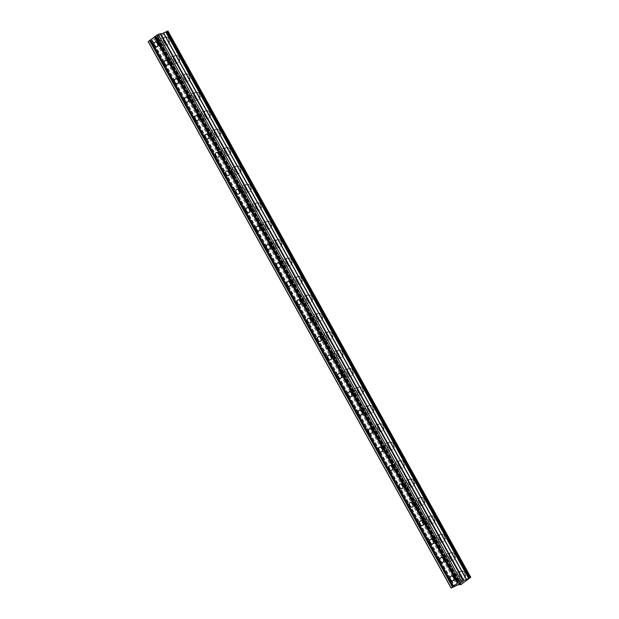 <?xml version="1.0" encoding="UTF-8"?>
<svg xmlns="http://www.w3.org/2000/svg" width="619" height="619" viewBox="0 0 619 619"><rect width="100%" height="100%" fill="white"/><g stroke="black" fill="none" stroke-linecap="round" stroke-linejoin="round"><path stroke-width="0.46" stroke-dasharray="3.1 2.32" d="M457.015 577.287A2.484 1.849 70.5 0 1 457.704 573.836A2.484 1.849 70.5 0 1 460.049 575.059A2.484 1.849 70.5 0 1 459.36 578.517A2.484 1.849 70.5 0 1 457.015 577.287M464.931 573.001A3.9 2.902 -109.5 0 0 461.248 571.074A3.9 2.902 -109.5 0 0 460.157 576.506A3.9 2.902 -109.5 0 0 463.848 578.432A3.9 2.902 -109.5 0 0 464.931 573.001A3.9 2.902 -109.5 0 0 461.248 571.074A3.9 2.902 -109.5 0 0 460.165 576.506A3.9 2.902 -109.5 0 0 463.855 578.432A3.9 2.902 -109.5 0 0 464.939 573.001M446.802 558.872A2.484 1.849 70.5 0 1 447.491 555.421A2.484 1.849 70.5 0 1 449.843 556.643A2.484 1.849 70.5 0 1 449.146 560.102A2.484 1.849 70.5 0 1 446.802 558.872M454.725 554.585A3.9 2.902 -109.5 0 0 451.034 552.659A3.9 2.902 -109.5 0 0 449.951 558.09A3.9 2.902 -109.5 0 0 453.642 560.017A3.9 2.902 -109.5 0 0 454.725 554.585A3.9 2.902 -109.5 0 0 451.042 552.659A3.9 2.902 -109.5 0 0 449.959 558.09A3.9 2.902 -109.5 0 0 453.642 560.017A3.9 2.902 -109.5 0 0 454.725 554.585M436.596 540.457A2.484 1.849 70.5 0 1 437.285 536.998A2.484 1.849 70.5 0 1 439.629 538.228A2.484 1.849 70.5 0 1 438.941 541.687A2.484 1.849 70.5 0 1 436.596 540.457M444.512 536.17A3.9 2.902 -109.5 0 0 440.829 534.243A3.9 2.902 -109.5 0 0 439.745 539.675A3.9 2.902 -109.5 0 0 443.428 541.602A3.9 2.902 -109.5 0 0 444.512 536.17A3.9 2.902 -109.5 0 0 440.836 534.243A3.9 2.902 -109.5 0 0 439.745 539.675A3.9 2.902 -109.5 0 0 443.436 541.602A3.9 2.902 -109.5 0 0 444.519 536.17M426.39 522.041A2.484 1.849 70.5 0 1 427.079 518.583A2.484 1.849 70.5 0 1 429.424 519.813A2.484 1.849 70.5 0 1 428.735 523.272A2.484 1.849 70.5 0 1 426.39 522.041M434.306 517.755A3.9 2.902 -109.5 0 0 430.623 515.828A3.9 2.902 -109.5 0 0 429.54 521.26A3.9 2.902 -109.5 0 0 433.223 523.187A3.9 2.902 -109.5 0 0 434.306 517.755A3.9 2.902 -109.5 0 0 430.623 515.828A3.9 2.902 -109.5 0 0 429.54 521.26A3.9 2.902 -109.5 0 0 433.23 523.187A3.9 2.902 -109.5 0 0 434.314 517.755M416.177 503.626A2.484 1.849 70.5 0 1 416.866 500.167A2.484 1.849 70.5 0 1 419.218 501.398A2.484 1.849 70.5 0 1 418.529 504.849A2.484 1.849 70.5 0 1 416.177 503.626M424.1 499.34A3.9 2.902 -109.5 0 0 420.409 497.413A3.9 2.902 -109.5 0 0 419.326 502.845A3.9 2.902 -109.5 0 0 423.017 504.771A3.9 2.902 -109.5 0 0 424.1 499.34A3.9 2.902 -109.5 0 0 420.417 497.413A3.9 2.902 -109.5 0 0 419.334 502.845A3.9 2.902 -109.5 0 0 423.017 504.771A3.9 2.902 -109.5 0 0 424.1 499.332M405.971 485.211A2.484 1.849 70.5 0 1 406.66 481.752A2.484 1.849 70.5 0 1 409.004 482.982A2.484 1.849 70.5 0 1 408.316 486.433A2.484 1.849 70.5 0 1 405.971 485.211M413.894 480.924A3.9 2.902 -109.5 0 0 410.204 478.998A3.9 2.902 -109.5 0 0 409.12 484.429A3.9 2.902 -109.5 0 0 412.803 486.356A3.9 2.902 -109.5 0 0 413.894 480.924A3.9 2.902 -109.5 0 0 410.211 478.998A3.9 2.902 -109.5 0 0 409.128 484.429A3.9 2.902 -109.5 0 0 412.811 486.356A3.9 2.902 -109.5 0 0 413.894 480.917M395.765 466.796A2.484 1.849 70.5 0 1 396.454 463.337A2.484 1.849 70.5 0 1 398.798 464.567A2.484 1.849 70.5 0 1 398.11 468.018A2.484 1.849 70.5 0 1 395.765 466.796M403.681 462.509A3.9 2.902 -109.5 0 0 399.998 460.582A3.9 2.902 -109.5 0 0 398.915 466.014A3.9 2.902 -109.5 0 0 402.598 467.941A3.9 2.902 -109.5 0 0 403.681 462.509M403.689 462.501A3.9 2.902 -109.5 0 0 399.998 460.575A3.9 2.902 -109.5 0 0 398.915 466.014A3.9 2.902 -109.5 0 0 402.605 467.933A3.9 2.902 -109.5 0 0 403.689 462.501M385.552 448.38A2.484 1.849 70.5 0 1 386.248 444.922A2.484 1.849 70.5 0 1 388.593 446.144A2.484 1.849 70.5 0 1 387.904 449.603A2.484 1.849 70.5 0 1 385.552 448.38M393.475 444.086A3.9 2.902 -109.5 0 0 389.784 442.167A3.9 2.902 -109.5 0 0 388.701 447.599A3.9 2.902 -109.5 0 0 392.392 449.526A3.9 2.902 -109.5 0 0 393.475 444.086A3.9 2.902 -109.5 0 0 389.792 442.159A3.9 2.902 -109.5 0 0 388.709 447.599A3.9 2.902 -109.5 0 0 392.392 449.518A3.9 2.902 -109.5 0 0 393.483 444.086M375.346 429.965A2.484 1.849 70.5 0 1 376.035 426.506A2.484 1.849 70.5 0 1 378.379 427.729A2.484 1.849 70.5 0 1 377.691 431.188A2.484 1.849 70.5 0 1 375.346 429.965M383.269 425.671A3.9 2.902 -109.5 0 0 379.579 423.744A3.9 2.902 -109.5 0 0 378.495 429.184A3.9 2.902 -109.5 0 0 382.186 431.103A3.9 2.902 -109.5 0 0 383.269 425.671A3.9 2.902 -109.5 0 0 379.586 423.744A3.9 2.902 -109.5 0 0 378.503 429.176A3.9 2.902 -109.5 0 0 382.186 431.103A3.9 2.902 -109.5 0 0 383.269 425.671M365.14 411.55A2.484 1.849 70.5 0 1 365.829 408.091A2.484 1.849 70.5 0 1 368.173 409.314A2.484 1.849 70.5 0 1 367.485 412.772A2.484 1.849 70.5 0 1 365.14 411.55M373.056 407.256A3.9 2.902 -109.5 0 0 369.373 405.329A3.9 2.902 -109.5 0 0 368.29 410.768A3.9 2.902 -109.5 0 0 371.973 412.687A3.9 2.902 -109.5 0 0 373.056 407.256A3.9 2.902 -109.5 0 0 369.373 405.329A3.9 2.902 -109.5 0 0 368.29 410.761A3.9 2.902 -109.5 0 0 371.98 412.687A3.9 2.902 -109.5 0 0 373.064 407.256M354.935 393.135A2.484 1.849 70.5 0 1 355.623 389.676A2.484 1.849 70.5 0 1 357.968 390.899A2.484 1.849 70.5 0 1 357.279 394.357A2.484 1.849 70.5 0 1 354.935 393.135M362.85 388.84A3.9 2.902 -109.5 0 0 359.167 386.914A3.9 2.902 -109.5 0 0 358.076 392.345A3.9 2.902 -109.5 0 0 361.767 394.272A3.9 2.902 -109.5 0 0 362.85 388.84A3.9 2.902 -109.5 0 0 359.167 386.914A3.9 2.902 -109.5 0 0 358.084 392.345A3.9 2.902 -109.5 0 0 361.767 394.272A3.9 2.902 -109.5 0 0 362.858 388.84M344.721 374.719A2.484 1.849 70.5 0 1 345.41 371.261A2.484 1.849 70.5 0 1 347.762 372.483A2.484 1.849 70.5 0 1 347.066 375.942A2.484 1.849 70.5 0 1 344.721 374.719M352.644 370.425A3.9 2.902 -109.5 0 0 348.954 368.498A3.9 2.902 -109.5 0 0 347.87 373.93A3.9 2.902 -109.5 0 0 351.561 375.857A3.9 2.902 -109.5 0 0 352.644 370.425A3.9 2.902 -109.5 0 0 348.961 368.498A3.9 2.902 -109.5 0 0 347.878 373.93A3.9 2.902 -109.5 0 0 351.561 375.857A3.9 2.902 -109.5 0 0 352.644 370.425M334.515 356.296A2.484 1.849 70.5 0 1 335.204 352.845A2.484 1.849 70.5 0 1 337.548 354.068A2.484 1.849 70.5 0 1 336.86 357.527A2.484 1.849 70.5 0 1 334.515 356.296M342.431 352.01A3.9 2.902 -109.5 0 0 338.748 350.083A3.9 2.902 -109.5 0 0 337.664 355.515A3.9 2.902 -109.5 0 0 341.348 357.442A3.9 2.902 -109.5 0 0 342.431 352.01A3.9 2.902 -109.5 0 0 338.755 350.083A3.9 2.902 -109.5 0 0 337.664 355.515A3.9 2.902 -109.5 0 0 341.355 357.442A3.9 2.902 -109.5 0 0 342.439 352.01M324.31 337.881A2.484 1.849 70.5 0 1 324.998 334.43A2.484 1.849 70.5 0 1 327.343 335.653A2.484 1.849 70.5 0 1 326.654 339.111A2.484 1.849 70.5 0 1 324.31 337.881M332.225 333.595A3.9 2.902 -109.5 0 0 328.542 331.668A3.9 2.902 -109.5 0 0 327.459 337.1A3.9 2.902 -109.5 0 0 331.142 339.026A3.9 2.902 -109.5 0 0 332.225 333.595M332.233 333.595A3.9 2.902 -109.5 0 0 328.542 331.668A3.9 2.902 -109.5 0 0 327.459 337.1A3.9 2.902 -109.5 0 0 331.15 339.026A3.9 2.902 -109.5 0 0 332.233 333.595M314.096 319.466A2.484 1.849 70.5 0 1 314.785 316.015A2.484 1.849 70.5 0 1 317.137 317.238A2.484 1.849 70.5 0 1 316.448 320.696A2.484 1.849 70.5 0 1 314.096 319.466M322.019 315.179A3.9 2.902 -109.5 0 0 318.328 313.253A3.9 2.902 -109.5 0 0 317.245 318.684A3.9 2.902 -109.5 0 0 320.936 320.611A3.9 2.902 -109.5 0 0 322.019 315.179A3.9 2.902 -109.5 0 0 318.336 313.253A3.9 2.902 -109.5 0 0 317.253 318.684A3.9 2.902 -109.5 0 0 320.936 320.611A3.9 2.902 -109.5 0 0 322.019 315.179M303.89 301.051A2.484 1.849 70.5 0 1 304.579 297.592A2.484 1.849 70.5 0 1 306.923 298.822A2.484 1.849 70.5 0 1 306.235 302.281A2.484 1.849 70.5 0 1 303.89 301.051M311.814 296.764A3.9 2.902 -109.5 0 0 308.123 294.837A3.9 2.902 -109.5 0 0 307.039 300.269A3.9 2.902 -109.5 0 0 310.723 302.196A3.9 2.902 -109.5 0 0 311.814 296.764A3.9 2.902 -109.5 0 0 308.13 294.837A3.9 2.902 -109.5 0 0 307.047 300.269A3.9 2.902 -109.5 0 0 310.73 302.196A3.9 2.902 -109.5 0 0 311.814 296.764M293.685 282.635A2.484 1.849 70.5 0 1 294.373 279.177A2.484 1.849 70.5 0 1 296.718 280.407A2.484 1.849 70.5 0 1 296.029 283.866A2.484 1.849 70.5 0 1 293.685 282.635M301.6 278.349A3.9 2.902 -109.5 0 0 297.917 276.422A3.9 2.902 -109.5 0 0 296.834 281.854A3.9 2.902 -109.5 0 0 300.517 283.781A3.9 2.902 -109.5 0 0 301.6 278.349A3.9 2.902 -109.5 0 0 297.917 276.422A3.9 2.902 -109.5 0 0 296.834 281.854A3.9 2.902 -109.5 0 0 300.524 283.781A3.9 2.902 -109.5 0 0 301.608 278.341M283.471 264.22A2.484 1.849 70.5 0 1 284.167 260.761A2.484 1.849 70.5 0 1 286.512 261.992A2.484 1.849 70.5 0 1 285.823 265.443A2.484 1.849 70.5 0 1 283.471 264.22M291.394 259.934A3.9 2.902 -109.5 0 0 287.703 258.007A3.9 2.902 -109.5 0 0 286.62 263.439A3.9 2.902 -109.5 0 0 290.311 265.365A3.9 2.902 -109.5 0 0 291.394 259.934A3.9 2.902 -109.5 0 0 287.711 258.007A3.9 2.902 -109.5 0 0 286.628 263.439A3.9 2.902 -109.5 0 0 290.311 265.365A3.9 2.902 -109.5 0 0 291.402 259.926M273.265 245.805A2.484 1.849 70.5 0 1 273.954 242.346A2.484 1.849 70.5 0 1 276.298 243.577A2.484 1.849 70.5 0 1 275.61 247.027A2.484 1.849 70.5 0 1 273.265 245.805M281.188 241.518A3.9 2.902 -109.5 0 0 277.498 239.592A3.9 2.902 -109.5 0 0 276.414 245.023A3.9 2.902 -109.5 0 0 280.105 246.95A3.9 2.902 -109.5 0 0 281.188 241.518A3.9 2.902 -109.5 0 0 277.505 239.584A3.9 2.902 -109.5 0 0 276.422 245.023A3.9 2.902 -109.5 0 0 280.105 246.942A3.9 2.902 -109.5 0 0 281.188 241.511M263.06 227.39A2.484 1.849 70.5 0 1 263.748 223.931A2.484 1.849 70.5 0 1 266.093 225.154A2.484 1.849 70.5 0 1 265.404 228.612A2.484 1.849 70.5 0 1 263.06 227.39M270.975 223.095A3.9 2.902 -109.5 0 0 267.292 221.176A3.9 2.902 -109.5 0 0 266.209 226.608A3.9 2.902 -109.5 0 0 269.892 228.535A3.9 2.902 -109.5 0 0 270.975 223.095A3.9 2.902 -109.5 0 0 267.292 221.169A3.9 2.902 -109.5 0 0 266.209 226.608A3.9 2.902 -109.5 0 0 269.899 228.527A3.9 2.902 -109.5 0 0 270.983 223.095M252.854 208.974A2.484 1.849 70.5 0 1 253.542 205.516A2.484 1.849 70.5 0 1 255.887 206.738A2.484 1.849 70.5 0 1 255.198 210.197A2.484 1.849 70.5 0 1 252.854 208.974M260.769 204.68A3.9 2.902 -109.5 0 0 257.086 202.761A3.9 2.902 -109.5 0 0 255.995 208.193A3.9 2.902 -109.5 0 0 259.686 210.12A3.9 2.902 -109.5 0 0 260.769 204.68M260.777 204.68A3.9 2.902 -109.5 0 0 257.086 202.753A3.9 2.902 -109.5 0 0 256.003 208.185A3.9 2.902 -109.5 0 0 259.686 210.112A3.9 2.902 -109.5 0 0 260.777 204.68M242.64 190.559A2.484 1.849 70.5 0 1 243.329 187.1A2.484 1.849 70.5 0 1 245.681 188.323A2.484 1.849 70.5 0 1 244.985 191.782A2.484 1.849 70.5 0 1 242.64 190.559M250.563 186.265A3.9 2.902 -109.5 0 0 246.873 184.338A3.9 2.902 -109.5 0 0 245.789 189.778A3.9 2.902 -109.5 0 0 249.48 191.697A3.9 2.902 -109.5 0 0 250.563 186.265A3.9 2.902 -109.5 0 0 246.88 184.338A3.9 2.902 -109.5 0 0 245.797 189.77A3.9 2.902 -109.5 0 0 249.48 191.697A3.9 2.902 -109.5 0 0 250.563 186.265M232.434 172.144A2.484 1.849 70.5 0 1 233.123 168.685A2.484 1.849 70.5 0 1 235.468 169.908A2.484 1.849 70.5 0 1 234.779 173.366A2.484 1.849 70.5 0 1 232.434 172.144M240.35 167.85A3.9 2.902 -109.5 0 0 236.667 165.923A3.9 2.902 -109.5 0 0 235.584 171.362A3.9 2.902 -109.5 0 0 239.267 173.281A3.9 2.902 -109.5 0 0 240.35 167.85A3.9 2.902 -109.5 0 0 236.675 165.923A3.9 2.902 -109.5 0 0 235.584 171.355A3.9 2.902 -109.5 0 0 239.274 173.281A3.9 2.902 -109.5 0 0 240.358 167.85M222.229 153.729A2.484 1.849 70.5 0 1 222.917 150.27A2.484 1.849 70.5 0 1 225.262 151.493A2.484 1.849 70.5 0 1 224.573 154.951A2.484 1.849 70.5 0 1 222.229 153.729M230.144 149.434A3.9 2.902 -109.5 0 0 226.461 147.508A3.9 2.902 -109.5 0 0 225.378 152.939A3.9 2.902 -109.5 0 0 229.061 154.866A3.9 2.902 -109.5 0 0 230.144 149.434A3.9 2.902 -109.5 0 0 226.461 147.508A3.9 2.902 -109.5 0 0 225.378 152.939A3.9 2.902 -109.5 0 0 229.069 154.866A3.9 2.902 -109.5 0 0 230.152 149.434M212.015 135.313A2.484 1.849 70.5 0 1 212.704 131.855A2.484 1.849 70.5 0 1 215.056 133.077A2.484 1.849 70.5 0 1 214.367 136.536A2.484 1.849 70.5 0 1 212.015 135.313M219.938 131.019A3.9 2.902 -109.5 0 0 216.248 129.092A3.9 2.902 -109.5 0 0 215.164 134.524A3.9 2.902 -109.5 0 0 218.855 136.451A3.9 2.902 -109.5 0 0 219.938 131.019A3.9 2.902 -109.5 0 0 216.255 129.092A3.9 2.902 -109.5 0 0 215.172 134.524A3.9 2.902 -109.5 0 0 218.855 136.451A3.9 2.902 -109.5 0 0 219.938 131.019M201.809 116.89A2.484 1.849 70.5 0 1 202.498 113.439A2.484 1.849 70.5 0 1 204.843 114.662A2.484 1.849 70.5 0 1 204.154 118.121A2.484 1.849 70.5 0 1 201.809 116.89M209.733 112.604A3.9 2.902 -109.5 0 0 206.042 110.677A3.9 2.902 -109.5 0 0 204.959 116.109A3.9 2.902 -109.5 0 0 208.642 118.036A3.9 2.902 -109.5 0 0 209.733 112.604A3.9 2.902 -109.5 0 0 206.05 110.677A3.9 2.902 -109.5 0 0 204.966 116.109A3.9 2.902 -109.5 0 0 208.649 118.036A3.9 2.902 -109.5 0 0 209.733 112.604M191.604 98.475A2.484 1.849 70.5 0 1 192.292 95.024A2.484 1.849 70.5 0 1 194.637 96.247A2.484 1.849 70.5 0 1 193.948 99.705A2.484 1.849 70.5 0 1 191.604 98.475M199.519 94.189A3.9 2.902 -109.5 0 0 195.836 92.262A3.9 2.902 -109.5 0 0 194.753 97.694A3.9 2.902 -109.5 0 0 198.436 99.62A3.9 2.902 -109.5 0 0 199.519 94.189A3.9 2.902 -109.5 0 0 195.836 92.262A3.9 2.902 -109.5 0 0 194.753 97.694A3.9 2.902 -109.5 0 0 198.444 99.62A3.9 2.902 -109.5 0 0 199.527 94.189M181.39 80.06A2.484 1.849 70.5 0 1 182.087 76.601A2.484 1.849 70.5 0 1 184.431 77.832A2.484 1.849 70.5 0 1 183.742 81.29A2.484 1.849 70.5 0 1 181.39 80.06M189.313 75.773A3.9 2.902 -109.5 0 0 185.623 73.847A3.9 2.902 -109.5 0 0 184.539 79.278A3.9 2.902 -109.5 0 0 188.23 81.205A3.9 2.902 -109.5 0 0 189.313 75.773M189.321 75.773A3.9 2.902 -109.5 0 0 185.63 73.847A3.9 2.902 -109.5 0 0 184.547 79.278A3.9 2.902 -109.5 0 0 188.23 81.205A3.9 2.902 -109.5 0 0 189.321 75.773M171.184 61.645A2.484 1.849 70.5 0 1 171.873 58.186A2.484 1.849 70.5 0 1 174.218 59.416A2.484 1.849 70.5 0 1 173.529 62.875A2.484 1.849 70.5 0 1 171.184 61.645M179.108 57.358A3.9 2.902 -109.5 0 0 175.417 55.431A3.9 2.902 -109.5 0 0 174.334 60.863A3.9 2.902 -109.5 0 0 178.024 62.79A3.9 2.902 -109.5 0 0 179.108 57.358A3.9 2.902 -109.5 0 0 175.425 55.431A3.9 2.902 -109.5 0 0 174.341 60.863A3.9 2.902 -109.5 0 0 178.024 62.79A3.9 2.902 -109.5 0 0 179.108 57.358M160.979 43.229A2.484 1.849 70.5 0 1 161.667 39.771A2.484 1.849 70.5 0 1 164.012 41.001A2.484 1.849 70.5 0 1 163.323 44.452A2.484 1.849 70.5 0 1 160.979 43.229M168.894 38.943A3.9 2.902 -109.5 0 0 165.211 37.016A3.9 2.902 -109.5 0 0 164.128 42.448A3.9 2.902 -109.5 0 0 167.811 44.375A3.9 2.902 -109.5 0 0 168.894 38.943M168.902 38.935A3.9 2.902 -109.5 0 0 165.211 37.016A3.9 2.902 -109.5 0 0 164.128 42.448A3.9 2.902 -109.5 0 0 167.819 44.375A3.9 2.902 -109.5 0 0 168.902 38.935M160.112 43.872A3.9 2.902 70.5 0 1 161.195 38.432A3.9 2.902 70.5 0 1 164.878 40.359A3.9 2.902 70.5 0 1 163.795 45.791A3.9 2.902 70.5 0 1 160.112 43.872M163.726 42.587A3.9 2.902 70.5 0 1 164.809 37.155A3.9 2.902 70.5 0 1 168.492 39.082A3.9 2.902 70.5 0 1 167.409 44.514A3.9 2.902 70.5 0 1 163.726 42.587M170.318 62.287A3.9 2.902 70.5 0 1 171.401 56.847A3.9 2.902 70.5 0 1 175.092 58.774A3.9 2.902 70.5 0 1 174.001 64.206A3.9 2.902 70.5 0 1 170.318 62.287M173.931 61.002A3.9 2.902 70.5 0 1 175.015 55.571A3.9 2.902 70.5 0 1 178.705 57.497A3.9 2.902 70.5 0 1 177.622 62.929A3.9 2.902 70.5 0 1 173.931 61.002M180.524 80.702A3.9 2.902 70.5 0 1 181.607 75.27A3.9 2.902 70.5 0 1 185.298 77.189A3.9 2.902 70.5 0 1 184.214 82.629A3.9 2.902 70.5 0 1 180.524 80.702M184.137 79.418A3.9 2.902 70.5 0 1 185.228 73.986A3.9 2.902 70.5 0 1 188.911 75.913A3.9 2.902 70.5 0 1 187.828 81.344A3.9 2.902 70.5 0 1 184.137 79.418M190.737 99.117A3.9 2.902 70.5 0 1 191.82 93.686A3.9 2.902 70.5 0 1 195.503 95.605A3.9 2.902 70.5 0 1 194.42 101.044A3.9 2.902 70.5 0 1 190.737 99.117M194.351 97.841A3.9 2.902 70.5 0 1 195.434 92.401A3.9 2.902 70.5 0 1 199.117 94.328A3.9 2.902 70.5 0 1 198.034 99.76A3.9 2.902 70.5 0 1 194.351 97.841M200.943 117.533A3.9 2.902 70.5 0 1 202.026 112.101A3.9 2.902 70.5 0 1 205.709 114.028A3.9 2.902 70.5 0 1 204.626 119.459A3.9 2.902 70.5 0 1 200.943 117.533M204.556 116.256A3.9 2.902 70.5 0 1 205.64 110.824A3.9 2.902 70.5 0 1 209.33 112.743A3.9 2.902 70.5 0 1 208.239 118.183A3.9 2.902 70.5 0 1 204.556 116.256M211.149 135.948A3.9 2.902 70.5 0 1 212.232 130.516A3.9 2.902 70.5 0 1 215.923 132.443A3.9 2.902 70.5 0 1 214.839 137.875A3.9 2.902 70.5 0 1 211.149 135.948M214.762 134.671A3.9 2.902 70.5 0 1 215.845 129.239A3.9 2.902 70.5 0 1 219.536 131.158A3.9 2.902 70.5 0 1 218.453 136.598A3.9 2.902 70.5 0 1 214.762 134.671M221.354 154.363A3.9 2.902 70.5 0 1 222.445 148.931A3.9 2.902 70.5 0 1 226.128 150.858A3.9 2.902 70.5 0 1 225.045 156.29A3.9 2.902 70.5 0 1 221.354 154.363M224.976 153.086A3.9 2.902 70.5 0 1 226.059 147.655A3.9 2.902 70.5 0 1 229.742 149.581A3.9 2.902 70.5 0 1 228.659 155.013A3.9 2.902 70.5 0 1 224.976 153.086M231.568 172.778A3.9 2.902 70.5 0 1 232.651 167.347A3.9 2.902 70.5 0 1 236.334 169.273A3.9 2.902 70.5 0 1 235.251 174.705A3.9 2.902 70.5 0 1 231.568 172.778M235.181 171.502A3.9 2.902 70.5 0 1 236.265 166.07A3.9 2.902 70.5 0 1 239.948 167.997A3.9 2.902 70.5 0 1 238.864 173.428A3.9 2.902 70.5 0 1 235.181 171.502M241.774 191.194A3.9 2.902 70.5 0 1 242.857 185.762A3.9 2.902 70.5 0 1 246.548 187.689A3.9 2.902 70.5 0 1 245.464 193.12A3.9 2.902 70.5 0 1 241.774 191.194M245.387 189.917A3.9 2.902 70.5 0 1 246.47 184.485A3.9 2.902 70.5 0 1 250.161 186.412A3.9 2.902 70.5 0 1 249.078 191.844A3.9 2.902 70.5 0 1 245.387 189.917M251.979 209.609A3.9 2.902 70.5 0 1 253.07 204.177A3.9 2.902 70.5 0 1 256.753 206.104A3.9 2.902 70.5 0 1 255.67 211.536A3.9 2.902 70.5 0 1 251.979 209.609M255.593 208.332A3.9 2.902 70.5 0 1 256.684 202.9A3.9 2.902 70.5 0 1 260.367 204.827A3.9 2.902 70.5 0 1 259.284 210.259A3.9 2.902 70.5 0 1 255.593 208.332M262.193 228.024A3.9 2.902 70.5 0 1 263.276 222.592A3.9 2.902 70.5 0 1 266.959 224.519A3.9 2.902 70.5 0 1 265.876 229.951A3.9 2.902 70.5 0 1 262.193 228.024M265.806 226.747A3.9 2.902 70.5 0 1 266.89 221.316A3.9 2.902 70.5 0 1 270.573 223.242A3.9 2.902 70.5 0 1 269.489 228.674A3.9 2.902 70.5 0 1 265.806 226.747M272.399 246.439A3.9 2.902 70.5 0 1 273.482 241.008A3.9 2.902 70.5 0 1 277.173 242.934A3.9 2.902 70.5 0 1 276.082 248.366A3.9 2.902 70.5 0 1 272.399 246.439M276.012 245.163A3.9 2.902 70.5 0 1 277.095 239.731A3.9 2.902 70.5 0 1 280.786 241.658A3.9 2.902 70.5 0 1 279.703 247.089A3.9 2.902 70.5 0 1 276.012 245.163M282.604 264.862A3.9 2.902 70.5 0 1 283.688 259.423A3.9 2.902 70.5 0 1 287.378 261.35A3.9 2.902 70.5 0 1 286.295 266.781A3.9 2.902 70.5 0 1 282.604 264.862M286.218 263.578A3.9 2.902 70.5 0 1 287.309 258.146A3.9 2.902 70.5 0 1 290.992 260.073A3.9 2.902 70.5 0 1 289.909 265.505A3.9 2.902 70.5 0 1 286.218 263.578M292.818 283.278A3.9 2.902 70.5 0 1 293.901 277.838A3.9 2.902 70.5 0 1 297.584 279.765A3.9 2.902 70.5 0 1 296.501 285.197A3.9 2.902 70.5 0 1 292.818 283.278M296.431 281.993A3.9 2.902 70.5 0 1 297.515 276.561A3.9 2.902 70.5 0 1 301.198 278.488A3.9 2.902 70.5 0 1 300.114 283.92A3.9 2.902 70.5 0 1 296.431 281.993M303.024 301.693A3.9 2.902 70.5 0 1 304.107 296.261A3.9 2.902 70.5 0 1 307.79 298.18A3.9 2.902 70.5 0 1 306.707 303.62A3.9 2.902 70.5 0 1 303.024 301.693M306.637 300.408A3.9 2.902 70.5 0 1 307.72 294.977A3.9 2.902 70.5 0 1 311.411 296.903A3.9 2.902 70.5 0 1 310.32 302.335A3.9 2.902 70.5 0 1 306.637 300.408M313.229 320.108A3.9 2.902 70.5 0 1 314.313 314.676A3.9 2.902 70.5 0 1 318.004 316.595A3.9 2.902 70.5 0 1 316.92 322.035A3.9 2.902 70.5 0 1 313.229 320.108M316.843 318.831A3.9 2.902 70.5 0 1 317.926 313.392A3.9 2.902 70.5 0 1 321.617 315.319A3.9 2.902 70.5 0 1 320.534 320.75A3.9 2.902 70.5 0 1 316.843 318.831M323.435 338.523A3.9 2.902 70.5 0 1 324.526 333.092A3.9 2.902 70.5 0 1 328.209 335.018A3.9 2.902 70.5 0 1 327.126 340.45A3.9 2.902 70.5 0 1 323.435 338.523M327.056 337.247A3.9 2.902 70.5 0 1 328.14 331.807A3.9 2.902 70.5 0 1 331.823 333.734A3.9 2.902 70.5 0 1 330.739 339.166A3.9 2.902 70.5 0 1 327.056 337.247M333.649 356.939A3.9 2.902 70.5 0 1 334.732 351.507A3.9 2.902 70.5 0 1 338.415 353.434A3.9 2.902 70.5 0 1 337.332 358.865A3.9 2.902 70.5 0 1 333.649 356.939M337.262 355.662A3.9 2.902 70.5 0 1 338.345 350.23A3.9 2.902 70.5 0 1 342.028 352.149A3.9 2.902 70.5 0 1 340.945 357.589A3.9 2.902 70.5 0 1 337.262 355.662M343.855 375.354A3.9 2.902 70.5 0 1 344.938 369.922A3.9 2.902 70.5 0 1 348.629 371.849A3.9 2.902 70.5 0 1 347.545 377.281A3.9 2.902 70.5 0 1 343.855 375.354M347.468 374.077A3.9 2.902 70.5 0 1 348.551 368.645A3.9 2.902 70.5 0 1 352.242 370.564A3.9 2.902 70.5 0 1 351.159 376.004A3.9 2.902 70.5 0 1 347.468 374.077M354.06 393.769A3.9 2.902 70.5 0 1 355.151 388.337A3.9 2.902 70.5 0 1 358.834 390.264A3.9 2.902 70.5 0 1 357.751 395.696A3.9 2.902 70.5 0 1 354.06 393.769M357.674 392.492A3.9 2.902 70.5 0 1 358.765 387.061A3.9 2.902 70.5 0 1 362.448 388.987A3.9 2.902 70.5 0 1 361.364 394.419A3.9 2.902 70.5 0 1 357.674 392.492M364.274 412.184A3.9 2.902 70.5 0 1 365.357 406.753A3.9 2.902 70.5 0 1 369.04 408.679A3.9 2.902 70.5 0 1 367.957 414.111A3.9 2.902 70.5 0 1 364.274 412.184M367.887 410.908A3.9 2.902 70.5 0 1 368.97 405.476A3.9 2.902 70.5 0 1 372.653 407.403A3.9 2.902 70.5 0 1 371.57 412.834A3.9 2.902 70.5 0 1 367.887 410.908M374.48 430.6A3.9 2.902 70.5 0 1 375.563 425.168A3.9 2.902 70.5 0 1 379.254 427.095A3.9 2.902 70.5 0 1 378.163 432.526A3.9 2.902 70.5 0 1 374.48 430.6M378.093 429.323A3.9 2.902 70.5 0 1 379.176 423.891A3.9 2.902 70.5 0 1 382.867 425.818A3.9 2.902 70.5 0 1 381.784 431.25A3.9 2.902 70.5 0 1 378.093 429.323M384.685 449.015A3.9 2.902 70.5 0 1 385.769 443.583A3.9 2.902 70.5 0 1 389.459 445.51A3.9 2.902 70.5 0 1 388.376 450.942A3.9 2.902 70.5 0 1 384.685 449.015M388.299 447.738A3.9 2.902 70.5 0 1 389.39 442.306A3.9 2.902 70.5 0 1 393.073 444.233A3.9 2.902 70.5 0 1 391.989 449.665A3.9 2.902 70.5 0 1 388.299 447.738M394.899 467.43A3.9 2.902 70.5 0 1 395.982 461.998A3.9 2.902 70.5 0 1 399.665 463.925A3.9 2.902 70.5 0 1 398.582 469.357A3.9 2.902 70.5 0 1 394.899 467.43M398.512 466.153A3.9 2.902 70.5 0 1 399.595 460.722A3.9 2.902 70.5 0 1 403.279 462.648A3.9 2.902 70.5 0 1 402.195 468.08A3.9 2.902 70.5 0 1 398.512 466.153M405.105 485.845A3.9 2.902 70.5 0 1 406.188 480.414A3.9 2.902 70.5 0 1 409.871 482.34A3.9 2.902 70.5 0 1 408.788 487.772A3.9 2.902 70.5 0 1 405.105 485.845M408.718 484.569A3.9 2.902 70.5 0 1 409.801 479.137A3.9 2.902 70.5 0 1 413.492 481.064A3.9 2.902 70.5 0 1 412.401 486.495A3.9 2.902 70.5 0 1 408.718 484.569M415.31 504.268A3.9 2.902 70.5 0 1 416.394 498.829A3.9 2.902 70.5 0 1 420.084 500.756A3.9 2.902 70.5 0 1 419.001 506.187A3.9 2.902 70.5 0 1 415.31 504.268M418.924 502.984A3.9 2.902 70.5 0 1 420.007 497.552A3.9 2.902 70.5 0 1 423.698 499.479A3.9 2.902 70.5 0 1 422.615 504.911A3.9 2.902 70.5 0 1 418.924 502.984M425.516 522.684A3.9 2.902 70.5 0 1 426.607 517.244A3.9 2.902 70.5 0 1 430.29 519.171A3.9 2.902 70.5 0 1 429.207 524.603A3.9 2.902 70.5 0 1 425.516 522.684M429.137 521.399A3.9 2.902 70.5 0 1 430.22 515.967A3.9 2.902 70.5 0 1 433.904 517.894A3.9 2.902 70.5 0 1 432.82 523.326A3.9 2.902 70.5 0 1 429.137 521.399M435.73 541.099A3.9 2.902 70.5 0 1 436.813 535.667A3.9 2.902 70.5 0 1 440.496 537.586A3.9 2.902 70.5 0 1 439.413 543.025A3.9 2.902 70.5 0 1 435.73 541.099M439.343 539.822A3.9 2.902 70.5 0 1 440.426 534.383A3.9 2.902 70.5 0 1 444.109 536.309A3.9 2.902 70.5 0 1 443.026 541.741A3.9 2.902 70.5 0 1 439.343 539.822M445.935 559.514A3.9 2.902 70.5 0 1 447.019 554.082A3.9 2.902 70.5 0 1 450.709 556.001A3.9 2.902 70.5 0 1 449.626 561.441A3.9 2.902 70.5 0 1 445.935 559.514M449.549 558.237A3.9 2.902 70.5 0 1 450.632 552.798A3.9 2.902 70.5 0 1 454.323 554.725A3.9 2.902 70.5 0 1 453.24 560.156A3.9 2.902 70.5 0 1 449.549 558.237M456.141 577.929A3.9 2.902 70.5 0 1 457.232 572.498A3.9 2.902 70.5 0 1 460.915 574.424A3.9 2.902 70.5 0 1 459.832 579.856A3.9 2.902 70.5 0 1 456.141 577.929M459.755 576.653A3.9 2.902 70.5 0 1 460.846 571.221A3.9 2.902 70.5 0 1 464.529 573.14A3.9 2.902 70.5 0 1 463.445 578.579A3.9 2.902 70.5 0 1 459.755 576.653M157.365 37.109L158.402 36.359L157.365 37.109M156.537 37.403L157.102 36.985L156.545 37.403M156.963 37.039L156.398 37.45L156.963 37.039M156.398 37.45L155.578 37.744L156.406 37.457M155.578 37.744L156.607 36.985L155.578 37.744M156.468 37.032L155.299 37.891L158.534 36.304L157.373 37.163L155.307 37.891L156.468 37.039M159.725 35.422L160.112 35.144L159.733 35.43M159.601 35.213L158.928 35.554L159.601 35.213M158.928 35.554L157.574 36.273L158.928 35.562M157.574 36.273L158.665 35.469L157.574 36.281M158.526 35.515L157.149 36.529L159.965 35.206L157.149 36.536L158.534 35.523M165.993 31.925L468.831 578.247L165.985 31.909M148.251 41.713L154.441 38.835L157.18 37.867L157.706 38.076L157.358 38.479L158.302 38.092L167.919 30.95M461.41 582.185L461.975 581.767M459.979 582.866L463.213 581.28M462.942 581.427L461.906 582.185M460.722 582.959L458.547 583.918M167.927 31.012L470.765 577.349M158.302 38.092L461.14 584.429M157.946 38.285L460.784 584.622M160.282 33.937L463.128 580.274L160.282 33.937M160.754 34.153L463.6 580.49L160.754 34.161M160.816 34.153L463.585 580.367M157.427 38.463L460.149 584.584M157.427 38.401L460.172 584.576M157.474 38.363L460.226 584.553M157.713 38.123L460.544 584.413M157.52 38.146L460.358 584.483M157.458 38.185L460.296 584.522M157.265 38.246L459.917 584.243L157.265 38.254M157.234 37.86L460.072 584.197L157.234 37.86M157.18 37.867L460.018 584.204M154.441 38.835L457.279 585.172M154.309 38.896L457.147 585.234M152.197 40.042L455.035 586.379M152.003 40.111L454.841 586.433L152.003 40.111M151.81 40.165L454.656 586.503M150.417 40.924L453.255 587.261M150.193 41.024L453.031 587.361M451.181 576.142L457.704 573.836M440.968 557.727L447.491 555.421M430.762 539.311L437.285 536.998M420.556 520.896L427.079 518.583M410.343 502.473L416.866 500.167M400.137 484.058L406.66 481.752M389.931 465.643L396.454 463.337M379.726 447.228L386.248 444.922M369.512 428.812L376.035 426.506M359.306 410.397L365.829 408.091M349.101 391.982L355.623 389.676M338.887 373.567L345.41 371.261M328.681 355.151L335.204 352.845M318.476 336.736L324.998 334.43M308.262 318.321L314.785 316.015M298.056 299.906L304.579 297.592M287.85 281.483L294.373 279.177M277.645 263.067L284.167 260.761M267.431 244.652L273.954 242.346M257.225 226.237L263.748 223.931M247.02 207.822L253.542 205.516M236.806 189.406L243.329 187.1M226.6 170.991L233.123 168.685M216.395 152.576L222.917 150.27M206.181 134.161L212.704 131.855M195.975 115.745L202.498 113.439M185.77 97.33L192.292 95.024M175.564 78.915L182.087 76.601M165.35 60.5L171.873 58.186M155.145 42.077L161.667 39.771M161.195 38.432L164.809 37.155M171.401 56.847L175.015 55.571M181.607 75.27L185.228 73.986M191.82 93.686L195.434 92.401M202.026 112.101L205.64 110.824M212.232 130.516L215.845 129.239M222.445 148.931L226.059 147.655M232.651 167.347L236.265 166.07M242.857 185.762L246.47 184.485M253.07 204.177L256.684 202.9M263.276 222.592L266.89 221.316M273.482 241.008L277.095 239.731M283.688 259.423L287.309 258.146M293.901 277.838L297.515 276.561M304.107 296.261L307.72 294.977M314.313 314.676L317.926 313.392M324.526 333.092L328.14 331.807M334.732 351.507L338.345 350.23M344.938 369.922L348.551 368.645M355.151 388.337L358.765 387.061M365.357 406.753L368.97 405.476M375.563 425.168L379.176 423.891M385.769 443.583L389.39 442.306M395.982 461.998L399.595 460.722M406.188 480.414L409.801 479.137M416.394 498.829L420.007 497.552M426.607 517.244L430.22 515.967M436.813 535.667L440.426 534.383M447.019 554.082L450.632 552.798M457.232 572.498L460.846 571.221M459.832 579.856L463.445 578.579M449.626 561.441L453.24 560.156M439.413 543.025L443.026 541.741M429.207 524.603L432.82 523.326M419.001 506.187L422.615 504.911M408.788 487.772L412.401 486.495M398.582 469.357L402.195 468.08M388.376 450.942L391.989 449.665M378.163 432.526L381.784 431.25M367.957 414.111L371.57 412.834M357.751 395.696L361.364 394.419M347.545 377.281L351.159 376.004M337.332 358.865L340.945 357.589M327.126 340.45L330.739 339.166M316.92 322.035L320.534 320.75M306.707 303.62L310.32 302.335M296.501 285.197L300.114 283.92M286.295 266.781L289.909 265.505M276.082 248.366L279.703 247.089M265.876 229.951L269.489 228.674M255.67 211.536L259.284 210.259M245.464 193.12L249.078 191.844M235.251 174.705L238.864 173.428M225.045 156.29L228.659 155.013M214.839 137.875L218.453 136.598M204.626 119.459L208.239 118.183M194.42 101.044L198.034 99.76M184.214 82.629L187.828 81.344M174.001 64.206L177.622 62.929M163.795 45.791L167.409 44.514M156.8 46.765L163.323 44.452M167.006 65.181L173.529 62.875M177.22 83.596L183.742 81.29M187.425 102.011L193.948 99.705M197.631 120.426L204.154 118.121M207.845 138.842L214.367 136.536M218.05 157.257L224.573 154.951M228.256 175.672L234.779 173.366M238.462 194.087L244.985 191.782M248.676 212.503L255.198 210.197M258.881 230.918L265.404 228.612M269.087 249.341L275.61 247.027M279.301 267.756L285.823 265.443M289.506 286.171L296.029 283.866M299.712 304.587L306.235 302.281M309.926 323.002L316.448 320.696M320.131 341.417L326.654 339.111M330.337 359.832L336.86 357.527M340.543 378.248L347.066 375.942M350.756 396.663L357.279 394.357M360.962 415.078L367.485 412.772M371.168 433.493L377.691 431.188M381.381 451.909L387.904 449.603M391.587 470.324L398.11 468.018M401.793 488.747L408.316 486.433M412.006 507.162L418.529 504.849M422.212 525.577L428.735 523.272M432.418 543.993L438.941 541.687M442.624 562.408L449.146 560.102M452.837 580.823L459.36 578.517M157.358 38.479L459.886 584.251"/><path stroke-width="0.93" d="M450.493 579.601A2.484 1.849 70.5 0 1 451.181 576.142A2.484 1.849 70.5 0 1 453.526 577.365A2.484 1.849 70.5 0 1 452.837 580.823A2.484 1.849 70.5 0 1 450.493 579.601M440.279 561.185A2.484 1.849 70.5 0 1 440.968 557.727A2.484 1.849 70.5 0 1 443.32 558.949A2.484 1.849 70.5 0 1 442.624 562.408A2.484 1.849 70.5 0 1 440.279 561.185M430.073 542.762A2.484 1.849 70.5 0 1 430.762 539.311A2.484 1.849 70.5 0 1 433.107 540.534A2.484 1.849 70.5 0 1 432.418 543.993A2.484 1.849 70.5 0 1 430.073 542.762M419.868 524.347A2.484 1.849 70.5 0 1 420.556 520.896A2.484 1.849 70.5 0 1 422.901 522.119A2.484 1.849 70.5 0 1 422.212 525.577A2.484 1.849 70.5 0 1 419.868 524.347M409.654 505.932A2.484 1.849 70.5 0 1 410.343 502.473A2.484 1.849 70.5 0 1 412.695 503.704A2.484 1.849 70.5 0 1 412.006 507.162A2.484 1.849 70.5 0 1 409.654 505.932M399.448 487.517A2.484 1.849 70.5 0 1 400.137 484.058A2.484 1.849 70.5 0 1 402.482 485.288A2.484 1.849 70.5 0 1 401.793 488.747A2.484 1.849 70.5 0 1 399.448 487.517M389.243 469.101A2.484 1.849 70.5 0 1 389.931 465.643A2.484 1.849 70.5 0 1 392.276 466.873A2.484 1.849 70.5 0 1 391.587 470.324A2.484 1.849 70.5 0 1 389.243 469.101M379.029 450.686A2.484 1.849 70.5 0 1 379.726 447.228A2.484 1.849 70.5 0 1 382.07 448.458A2.484 1.849 70.5 0 1 381.381 451.909A2.484 1.849 70.5 0 1 379.029 450.686M368.823 432.271A2.484 1.849 70.5 0 1 369.512 428.812A2.484 1.849 70.5 0 1 371.864 430.035A2.484 1.849 70.5 0 1 371.168 433.493A2.484 1.849 70.5 0 1 368.823 432.271M358.618 413.856A2.484 1.849 70.5 0 1 359.306 410.397A2.484 1.849 70.5 0 1 361.651 411.62A2.484 1.849 70.5 0 1 360.962 415.078A2.484 1.849 70.5 0 1 358.618 413.856M348.412 395.44A2.484 1.849 70.5 0 1 349.101 391.982A2.484 1.849 70.5 0 1 351.445 393.204A2.484 1.849 70.5 0 1 350.756 396.663A2.484 1.849 70.5 0 1 348.412 395.44M338.198 377.025A2.484 1.849 70.5 0 1 338.887 373.567A2.484 1.849 70.5 0 1 341.239 374.789A2.484 1.849 70.5 0 1 340.543 378.248A2.484 1.849 70.5 0 1 338.198 377.025M327.993 358.61A2.484 1.849 70.5 0 1 328.681 355.151A2.484 1.849 70.5 0 1 331.026 356.374A2.484 1.849 70.5 0 1 330.337 359.832A2.484 1.849 70.5 0 1 327.993 358.61M317.787 340.195A2.484 1.849 70.5 0 1 318.476 336.736A2.484 1.849 70.5 0 1 320.82 337.959A2.484 1.849 70.5 0 1 320.131 341.417A2.484 1.849 70.5 0 1 317.787 340.195M307.573 321.772A2.484 1.849 70.5 0 1 308.262 318.321A2.484 1.849 70.5 0 1 310.614 319.543A2.484 1.849 70.5 0 1 309.926 323.002A2.484 1.849 70.5 0 1 307.573 321.772M297.368 303.356A2.484 1.849 70.5 0 1 298.056 299.906A2.484 1.849 70.5 0 1 300.401 301.128A2.484 1.849 70.5 0 1 299.712 304.587A2.484 1.849 70.5 0 1 297.368 303.356M287.162 284.941A2.484 1.849 70.5 0 1 287.85 281.483A2.484 1.849 70.5 0 1 290.195 282.713A2.484 1.849 70.5 0 1 289.506 286.171A2.484 1.849 70.5 0 1 287.162 284.941M276.948 266.526A2.484 1.849 70.5 0 1 277.645 263.067A2.484 1.849 70.5 0 1 279.989 264.298A2.484 1.849 70.5 0 1 279.301 267.756A2.484 1.849 70.5 0 1 276.948 266.526M266.743 248.111A2.484 1.849 70.5 0 1 267.431 244.652A2.484 1.849 70.5 0 1 269.783 245.882A2.484 1.849 70.5 0 1 269.087 249.341A2.484 1.849 70.5 0 1 266.743 248.111M256.537 229.695A2.484 1.849 70.5 0 1 257.225 226.237A2.484 1.849 70.5 0 1 259.57 227.467A2.484 1.849 70.5 0 1 258.881 230.918A2.484 1.849 70.5 0 1 256.537 229.695M246.331 211.28A2.484 1.849 70.5 0 1 247.02 207.822A2.484 1.849 70.5 0 1 249.364 209.052A2.484 1.849 70.5 0 1 248.676 212.503A2.484 1.849 70.5 0 1 246.331 211.28M236.118 192.865A2.484 1.849 70.5 0 1 236.806 189.406A2.484 1.849 70.5 0 1 239.158 190.629A2.484 1.849 70.5 0 1 238.462 194.087A2.484 1.849 70.5 0 1 236.118 192.865M225.912 174.45A2.484 1.849 70.5 0 1 226.6 170.991A2.484 1.849 70.5 0 1 228.945 172.214A2.484 1.849 70.5 0 1 228.256 175.672A2.484 1.849 70.5 0 1 225.912 174.45M215.706 156.034A2.484 1.849 70.5 0 1 216.395 152.576A2.484 1.849 70.5 0 1 218.739 153.798A2.484 1.849 70.5 0 1 218.05 157.257A2.484 1.849 70.5 0 1 215.706 156.034M205.493 137.619A2.484 1.849 70.5 0 1 206.181 134.161A2.484 1.849 70.5 0 1 208.533 135.383A2.484 1.849 70.5 0 1 207.845 138.842A2.484 1.849 70.5 0 1 205.493 137.619M195.287 119.204A2.484 1.849 70.5 0 1 195.975 115.745A2.484 1.849 70.5 0 1 198.32 116.968A2.484 1.849 70.5 0 1 197.631 120.426A2.484 1.849 70.5 0 1 195.287 119.204M185.081 100.789A2.484 1.849 70.5 0 1 185.77 97.33A2.484 1.849 70.5 0 1 188.114 98.553A2.484 1.849 70.5 0 1 187.425 102.011A2.484 1.849 70.5 0 1 185.081 100.789M174.868 82.366A2.484 1.849 70.5 0 1 175.564 78.915A2.484 1.849 70.5 0 1 177.908 80.137A2.484 1.849 70.5 0 1 177.22 83.596A2.484 1.849 70.5 0 1 174.868 82.366M164.662 63.95A2.484 1.849 70.5 0 1 165.35 60.5A2.484 1.849 70.5 0 1 167.703 61.722A2.484 1.849 70.5 0 1 167.006 65.181A2.484 1.849 70.5 0 1 164.662 63.95M154.456 45.535A2.484 1.849 70.5 0 1 155.145 42.077A2.484 1.849 70.5 0 1 157.489 43.307A2.484 1.849 70.5 0 1 156.8 46.765A2.484 1.849 70.5 0 1 154.456 45.535M160.259 33.681L463.105 580.018L160.267 33.681L156.909 35.097L148.251 41.713L451.089 588.05L459.747 581.434L463.012 580.026L463.654 580.49L466.393 579.516L470.765 577.287L461.14 584.429L460.196 584.816L460.544 584.413L460.018 584.204L457.279 585.172L451.089 588.05M160.391 33.913L463.314 580.212M160.723 33.766L463.569 580.111L160.476 33.875M165.985 31.909L468.831 578.254L165.985 31.909L160.917 34.115M166 31.925L469.016 578.192M470.765 577.287L167.919 30.95L166.178 31.855M462.942 581.434L461.929 582.177M462.114 581.728L461.557 582.139L462.114 581.721M461.418 582.185L461.975 581.767M461.155 582.069L460.118 582.827L461.147 582.061M459.987 582.874L463.213 581.287M458.571 583.91L460.722 582.959M154.518 36.846L457.364 583.183M150.618 39.717L453.456 586.054M154.959 36.606L457.805 582.943M155.609 36.134L458.455 582.471M155.609 36.049L458.447 582.386M156.909 35.097L459.747 581.434M158.224 34.378L461.07 580.715M148.235 41.473L451.073 587.81M149.535 40.514L452.373 586.851M149.976 40.274L452.814 586.611M150.626 39.802L453.464 586.139M160.166 33.689L463.012 580.026M160.538 33.836L463.376 580.173M163.555 33.178L466.393 579.516M163.687 33.117L466.525 579.461M165.799 31.979L468.637 578.316M166.41 31.724L469.256 578.061M167.006 31.36L469.844 577.697M167.053 31.321L469.891 577.659M167.409 31.136L470.247 577.473M459.886 584.251L460.196 584.816"/></g></svg>
